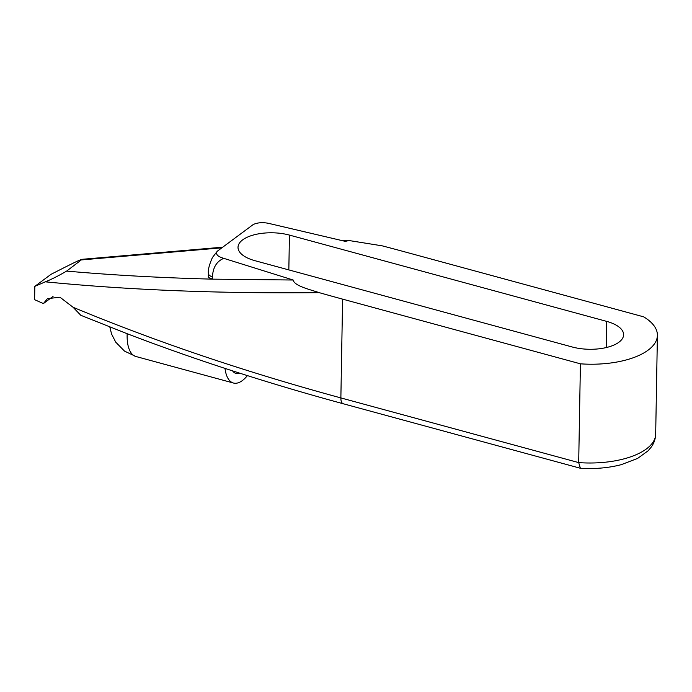 <?xml version="1.0" encoding="UTF-8"?>
<svg xmlns="http://www.w3.org/2000/svg" width="692" height="692" viewBox="0 0 692 692"><rect width="100%" height="100%" fill="white"/><g stroke="black" fill="none" stroke-linecap="round" stroke-linejoin="round"><path stroke-width="1.04" d="M221.855 247.831L81.717 259.898C82.806 258.159 71.458 264.041 64.987 267.224L51.07 274.292L34.834 286.358L34.6 299.688A1585.796 700.46 -179 0 0 43.414 303.572L47.428 298.65L59.944 297.205L73.067 307.265L80.8 315.284L127.172 333.726A36.174 16.15 105.2 0 0 127.129 335.127A36.174 16.15 105.2 0 0 135.874 356.484L124.517 351.112L115.728 342.168L111.559 333.994L109.812 326.987M225.004 368.403A36.174 16.15 105.2 0 0 233.438 383.022A36.174 16.15 105.2 0 0 247.39 375.609M239.804 373.196A26.261 11.721 -74.8 0 1 236.041 373.455A26.261 11.721 -74.8 0 1 232.573 370.869M223.75 258.341C217.478 256.524 215.333 254.146 217.305 251.213L253.272 224.502C258.107 222.348 263.79 222.106 270.312 223.758L345.239 241.344L349.14 240.548L382.218 245.842A1585.796 700.46 -179 0 1 405.849 252.156L643.672 316.841A67.989 30.033 -179 0 1 657.4 335.361A67.989 30.033 -179 0 1 580.415 363.819L342.601 299.134A1585.796 700.46 -179 0 1 319.194 292.647C220.35 293.676 129.058 290.069 45.326 281.826C51.191 279.516 58.292 275.935 66.631 271.1C110.642 274.975 156.816 277.596 205.152 278.945L212.418 279.144L208.309 277.423L208.379 273.305A9.913 4.377 -179 0 0 212.461 276.938L212.418 279.144L293.166 280.018L223.75 258.341C216.639 261.386 212.876 267.579 212.461 276.938M34.834 286.358L45.326 281.826M254.959 260.694A34.193 15.103 -179 0 1 238.013 247.295A34.193 15.103 -179 0 1 289.438 235.09L606.659 321.373A34.193 15.103 -179 0 1 623.604 334.772A34.193 15.103 -179 0 1 572.18 346.977L254.959 260.694M66.631 271.1L82.106 259.31L222.729 247.182M342.601 299.134L340.871 397.917L578.694 462.602A67.989 30.033 1 0 0 655.679 434.143C655.523 438.892 654.027 443.226 651.189 447.153L648.11 450.795L637.609 458.424L621.243 464.669C608.545 467.948 594.921 469.141 580.363 468.242L578.694 462.602L580.415 363.819M319.194 292.647C309.341 289.334 294.316 285.9 293.166 280.018M208.379 273.305C207.903 270.044 209.244 264.794 212.409 257.545L217.305 251.213M43.414 303.572L53.059 296.401M73.067 307.265A1585.796 700.46 1 0 0 340.871 397.917A9.913 4.42 105.2 0 0 343.267 403.765L580.207 468.216M288.832 269.906L289.438 235.09M606.201 347.574L606.659 321.373M233.438 383.022L135.874 356.484M349.14 240.557L342.955 240.773M655.679 434.143L657.4 335.361M127.129 333.708C194.98 359.676 267.025 383.022 343.267 403.765"/></g></svg>
